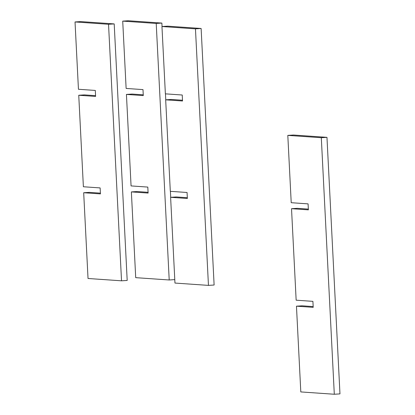 <?xml version="1.0" encoding="UTF-8"?>
<svg xmlns="http://www.w3.org/2000/svg" width="415" height="415" viewBox="0 0 415 415"><rect width="100%" height="100%" fill="white"/><g stroke="black" fill="none" stroke-linecap="round" stroke-linejoin="round"><path stroke-width="0.62" d="M174.959 283.061L208.454 285.385L195.46 28.848L161.959 26.524L165.372 93.842L182.232 95.009L182.538 100.995L165.673 99.828L170.311 191.325L187.061 192.487L187.362 198.474L170.612 197.312L174.959 283.061M161.959 26.524L167.624 26.155L201.125 28.479L214.119 285.017L208.454 285.385M170.612 197.312L176.276 196.943L187.326 197.711M165.673 99.828L171.338 99.46L182.496 100.233M201.125 28.479L195.46 28.848M300.802 391.926L334.303 394.25L321.309 137.713L287.808 135.389L291.216 202.707L308.08 203.874L308.381 209.86L291.522 208.693L296.154 300.19L312.905 301.352L313.211 307.339L296.46 306.177L300.802 391.926M287.808 135.389L293.472 135.02L326.968 137.344L339.968 393.882L334.303 394.25M296.46 306.177L302.125 305.808L313.169 306.576M291.522 208.693L297.187 208.325L308.345 209.098M326.968 137.344L321.309 137.713M88.032 278.491L121.528 280.815L108.533 24.277L75.032 21.954L78.445 89.272L95.305 90.439L95.611 96.425L78.746 95.258L83.384 186.755L100.134 187.917L100.435 193.904L83.685 192.742L88.032 278.491M75.032 21.954L80.697 21.585L114.198 23.909L127.192 280.447L121.528 280.815M83.685 192.742L89.35 192.373L100.399 193.141M78.746 95.258L84.411 94.89L95.569 95.663M114.198 23.909L108.533 24.277M135.71 277.656L169.211 279.98L156.216 23.442L122.716 21.118L126.129 88.436L142.988 89.604L143.289 95.59L126.43 94.423L131.067 185.92L147.813 187.082L148.119 193.068L131.368 191.906L135.71 277.656M174.782 279.617L169.211 279.98M131.368 191.906L137.033 191.538L148.077 192.306M126.43 94.423L132.095 94.055L143.253 94.828M122.716 21.118L128.38 20.75L161.876 23.074L156.216 23.442M170.705 197.307L170.404 191.331M165.767 99.823L165.466 93.847M162.052 26.518L161.876 23.074"/></g></svg>
